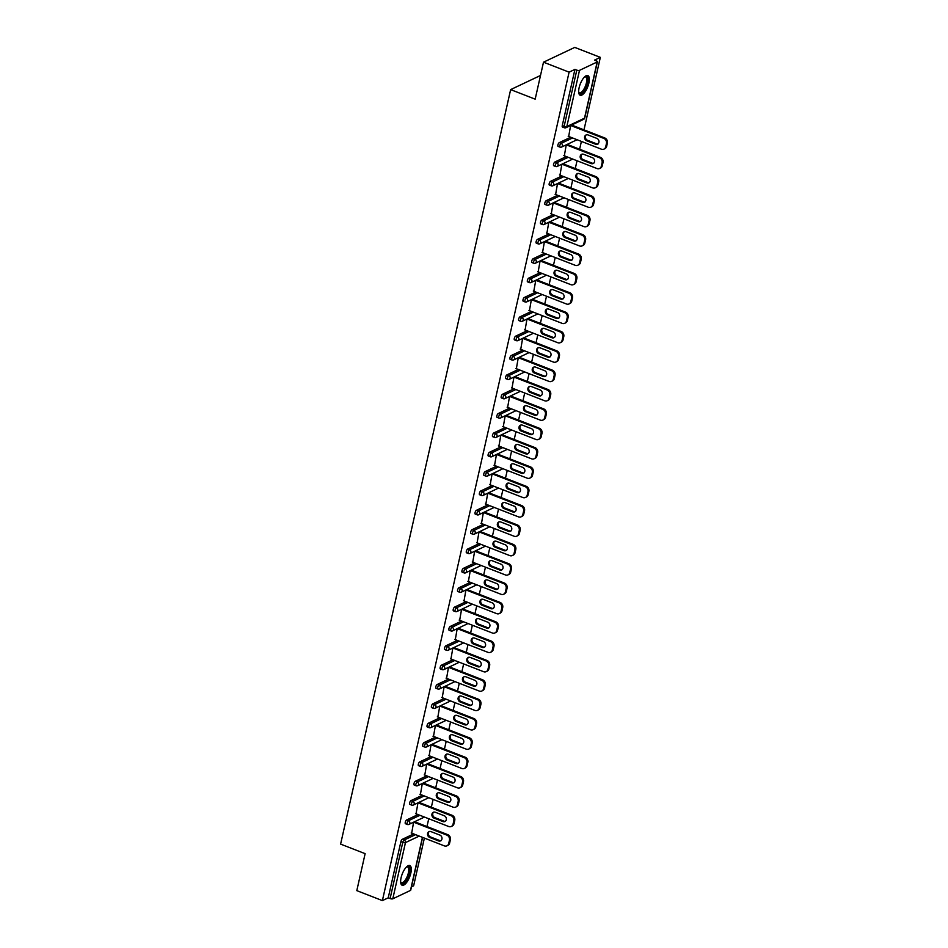 <?xml version="1.0" encoding="UTF-8"?>
<svg xmlns="http://www.w3.org/2000/svg" width="948" height="948" viewBox="0 0 948 948"><rect width="100%" height="100%" fill="white"/><g stroke="black" fill="none" stroke-linecap="round" stroke-linejoin="round"><path stroke-width="1.42" d="M410.839 873.072A10.558 3.993 111.3 0 0 409.797 865.548A10.558 3.993 111.3 0 0 401.099 877.694A10.558 3.993 111.3 0 0 402.13 885.231A10.558 3.993 111.3 0 0 410.839 873.072M588.874 83.092A10.558 3.993 111.3 0 0 587.831 75.556A10.558 3.993 111.3 0 0 579.121 87.714A10.558 3.993 111.3 0 0 580.164 95.238A10.558 3.993 111.3 0 0 588.874 83.092M422.607 837.404L410.709 890.196A2.026 0.699 -167.3 0 1 410.472 890.433L392.792 898.799A2.026 0.699 -167.3 0 1 390.102 898.562L388.23 897.839L382.388 900.6L356.804 890.634L365.134 853.662L340.605 844.111L510.64 89.61L535.17 99.161L543.5 62.189L574.749 47.4L600.333 57.366L594.491 60.127L596.363 60.862A2.026 0.699 12.7 0 1 597.406 61.75L584.738 117.943A2.026 0.699 12.7 0 1 584.513 118.18L597.169 61.987A2.026 0.699 12.7 0 0 597.406 61.75M411.468 886.83L413.636 885.811L424.384 838.091M426.991 826.561L428.745 818.74M431.352 807.21L433.106 799.389M435.713 787.847L437.466 780.038M440.073 768.496L441.827 760.687M444.434 749.145L446.188 741.336M448.795 729.794L450.549 721.973M453.156 710.443L454.91 702.622M457.517 691.092L459.282 683.271M461.877 671.741L463.643 663.92M466.238 652.39L468.004 644.569M470.599 633.027L472.365 625.218M474.96 613.676L476.726 605.867M479.321 594.325L481.086 586.516M483.681 574.974L485.447 567.153M488.042 555.623L489.808 547.802M492.403 536.272L494.169 528.451M496.764 516.921L498.529 509.1M501.125 497.57L502.89 489.749M505.485 478.207L507.251 470.398M509.846 458.856L511.612 451.047M514.207 439.505L515.973 431.696M518.568 420.154L520.334 412.333M522.941 400.803L524.694 392.982M527.301 381.452L529.055 373.631M531.662 362.1L533.416 354.279M536.023 342.738L537.777 334.928M540.384 323.387L542.138 315.577M544.745 304.035L546.498 296.226M549.105 284.684L550.859 276.863M553.466 265.333L555.22 257.512M557.827 245.982L559.581 238.161M562.188 226.631L563.953 218.81M566.549 207.28L568.314 199.459M570.909 187.917L572.675 180.108M575.27 168.566L577.036 160.757M579.631 149.215L581.397 141.406M583.992 129.864L600.333 57.366M540.514 75.461L510.64 89.61M562.78 127.008A2.026 0.77 -68.7 0 1 562.472 127.044A2.026 0.77 -68.7 0 1 562.271 125.586L564.143 126.321L576.799 70.116A2.026 0.699 12.7 0 0 579.489 70.365L597.169 61.987M562.271 125.586L574.926 69.394L569.096 72.155L543.5 62.189M576.799 70.116L574.926 69.394M382.388 900.6L569.096 72.155M570.601 125.503L568.693 136.453M388.23 897.839L400.897 841.634A2.026 0.77 -68.7 0 1 402.26 839.336L413.684 833.92M405.78 823.705A2.026 0.77 -68.7 0 1 405.46 823.729A2.026 0.77 -68.7 0 1 405.258 822.283A2.026 0.77 -68.7 0 1 406.621 819.984L418.044 814.569M410.14 804.354A2.026 0.77 -68.7 0 1 409.82 804.378A2.026 0.77 -68.7 0 1 409.619 802.932A2.026 0.77 -68.7 0 1 410.982 800.622L422.405 795.218M414.501 784.991A2.026 0.77 -68.7 0 1 414.181 785.027A2.026 0.77 -68.7 0 1 413.98 783.581A2.026 0.77 -68.7 0 1 415.343 781.27L426.766 775.867M418.862 765.64A2.026 0.77 -68.7 0 1 418.542 765.676A2.026 0.77 -68.7 0 1 418.341 764.23A2.026 0.77 -68.7 0 1 419.703 761.919L431.127 756.516M423.223 746.289A2.026 0.77 -68.7 0 1 422.903 746.325A2.026 0.77 -68.7 0 1 422.701 744.879A2.026 0.77 -68.7 0 1 424.064 742.568L435.488 737.165M427.584 726.938A2.026 0.77 -68.7 0 1 427.264 726.974A2.026 0.77 -68.7 0 1 427.062 725.516A2.026 0.77 -68.7 0 1 428.425 723.217L439.848 717.802M431.944 707.587A2.026 0.77 -68.7 0 1 431.624 707.623A2.026 0.77 -68.7 0 1 431.435 706.165A2.026 0.77 -68.7 0 1 432.786 703.866L444.209 698.451M436.305 688.236A2.026 0.77 -68.7 0 1 435.985 688.26A2.026 0.77 -68.7 0 1 435.796 686.814A2.026 0.77 -68.7 0 1 437.147 684.515L448.57 679.1M440.666 668.885A2.026 0.77 -68.7 0 1 440.346 668.909A2.026 0.77 -68.7 0 1 440.156 667.463A2.026 0.77 -68.7 0 1 441.507 665.164L452.931 659.749M445.027 649.522A2.026 0.77 -68.7 0 1 444.719 649.558A2.026 0.77 -68.7 0 1 444.517 648.112A2.026 0.77 -68.7 0 1 445.868 645.801L457.291 640.398M449.388 630.171A2.026 0.77 -68.7 0 1 449.079 630.207A2.026 0.77 -68.7 0 1 448.878 628.761A2.026 0.77 -68.7 0 1 450.229 626.45L461.652 621.047M453.748 610.82A2.026 0.77 -68.7 0 1 453.44 610.856A2.026 0.77 -68.7 0 1 453.239 609.41A2.026 0.77 -68.7 0 1 454.59 607.099L466.013 601.696M458.109 591.469A2.026 0.77 -68.7 0 1 457.801 591.505A2.026 0.77 -68.7 0 1 457.6 590.047A2.026 0.77 -68.7 0 1 458.951 587.748L470.374 582.345M462.482 572.118A2.026 0.77 -68.7 0 1 462.162 572.154A2.026 0.77 -68.7 0 1 461.96 570.696A2.026 0.77 -68.7 0 1 463.311 568.397L474.735 562.982M466.843 552.767A2.026 0.77 -68.7 0 1 466.523 552.791A2.026 0.77 -68.7 0 1 466.321 551.345A2.026 0.77 -68.7 0 1 467.672 549.046L479.096 543.631M471.203 533.416A2.026 0.77 -68.7 0 1 470.883 533.44A2.026 0.77 -68.7 0 1 470.682 531.994A2.026 0.77 -68.7 0 1 472.033 529.695L483.456 524.28M475.564 514.065A2.026 0.77 -68.7 0 1 475.244 514.089A2.026 0.77 -68.7 0 1 475.043 512.643A2.026 0.77 -68.7 0 1 476.394 510.332L487.817 504.929M479.925 494.702A2.026 0.77 -68.7 0 1 479.605 494.738A2.026 0.77 -68.7 0 1 479.404 493.292A2.026 0.77 -68.7 0 1 480.755 490.981L492.178 485.577M484.286 475.351A2.026 0.77 -68.7 0 1 483.966 475.386A2.026 0.77 -68.7 0 1 483.764 473.941A2.026 0.77 -68.7 0 1 485.115 471.63L496.539 466.226M488.647 456A2.026 0.77 -68.7 0 1 488.327 456.035A2.026 0.77 -68.7 0 1 488.125 454.59A2.026 0.77 -68.7 0 1 489.488 452.279L500.899 446.875M493.007 436.649A2.026 0.77 -68.7 0 1 492.687 436.684A2.026 0.77 -68.7 0 1 492.486 435.227A2.026 0.77 -68.7 0 1 493.849 432.928L505.26 427.524M497.368 417.298A2.026 0.77 -68.7 0 1 497.048 417.333A2.026 0.77 -68.7 0 1 496.847 415.876A2.026 0.77 -68.7 0 1 498.21 413.577L509.621 408.161M501.729 397.947A2.026 0.77 -68.7 0 1 501.409 397.97A2.026 0.77 -68.7 0 1 501.208 396.525A2.026 0.77 -68.7 0 1 502.57 394.226L513.982 388.81M506.09 378.596A2.026 0.77 -68.7 0 1 505.77 378.619A2.026 0.77 -68.7 0 1 505.568 377.174A2.026 0.77 -68.7 0 1 506.931 374.875L518.355 369.459M510.451 359.245A2.026 0.77 -68.7 0 1 510.131 359.268A2.026 0.77 -68.7 0 1 509.929 357.823A2.026 0.77 -68.7 0 1 511.292 355.512L522.715 350.108M514.811 339.882A2.026 0.77 -68.7 0 1 514.491 339.917A2.026 0.77 -68.7 0 1 514.29 338.472A2.026 0.77 -68.7 0 1 515.653 336.161L527.076 330.757M519.172 320.531A2.026 0.77 -68.7 0 1 518.852 320.566A2.026 0.77 -68.7 0 1 518.651 319.121A2.026 0.77 -68.7 0 1 520.014 316.81L531.437 311.406M523.533 301.18A2.026 0.77 -68.7 0 1 523.213 301.215A2.026 0.77 -68.7 0 1 523.012 299.769A2.026 0.77 -68.7 0 1 524.374 297.459L535.798 292.055M527.894 281.829A2.026 0.77 -68.7 0 1 527.574 281.864A2.026 0.77 -68.7 0 1 527.372 280.407A2.026 0.77 -68.7 0 1 528.735 278.108L540.159 272.692M532.255 262.478A2.026 0.77 -68.7 0 1 531.935 262.513A2.026 0.77 -68.7 0 1 531.733 261.056A2.026 0.77 -68.7 0 1 533.096 258.757L544.519 253.341M536.615 243.126A2.026 0.77 -68.7 0 1 536.295 243.15A2.026 0.77 -68.7 0 1 536.106 241.704A2.026 0.77 -68.7 0 1 537.457 239.406L548.88 233.99M540.976 223.775A2.026 0.77 -68.7 0 1 540.656 223.799A2.026 0.77 -68.7 0 1 540.467 222.353A2.026 0.77 -68.7 0 1 541.818 220.054L553.241 214.639M545.337 204.413A2.026 0.77 -68.7 0 1 545.017 204.448A2.026 0.77 -68.7 0 1 544.827 203.002A2.026 0.77 -68.7 0 1 546.178 200.692L557.602 195.288M549.698 185.061A2.026 0.77 -68.7 0 1 549.39 185.097A2.026 0.77 -68.7 0 1 549.188 183.651A2.026 0.77 -68.7 0 1 550.539 181.341L561.963 175.937M554.059 165.71A2.026 0.77 -68.7 0 1 553.75 165.746A2.026 0.77 -68.7 0 1 553.549 164.3A2.026 0.77 -68.7 0 1 554.9 161.989L566.323 156.586M558.419 146.359A2.026 0.77 -68.7 0 1 558.111 146.395A2.026 0.77 -68.7 0 1 557.91 144.937A2.026 0.77 -68.7 0 1 559.261 142.638L570.684 137.235M566.24 144.854L564.333 155.804M561.88 164.205L559.972 175.155M557.519 183.557L555.611 194.518M553.158 202.919L551.25 213.869M548.797 222.27L546.889 233.22M544.436 241.622L542.529 252.571M540.076 260.973L538.168 271.922M568.907 293.205L569.843 292.766A4.065 3.496 64.7 0 1 572.509 297.85L571.573 298.288A4.065 3.496 -115.3 0 0 568.907 293.205L535.762 280.3L533.807 291.273M531.354 299.675L529.446 310.624M526.993 319.026L525.085 329.975M522.632 338.377L520.725 349.338M518.272 357.74L516.364 368.689M547.103 389.972L548.039 389.521A4.065 3.496 64.7 0 1 550.705 394.617L549.769 395.055A4.065 3.496 -115.3 0 0 547.103 389.972L513.958 377.067L512.003 388.04M509.55 396.442L507.642 407.391M505.189 415.793L503.269 426.742M500.828 435.144L498.909 446.093M496.456 454.495L494.548 465.444M492.095 473.846L490.187 484.807M487.734 493.209L485.826 504.158M483.373 512.56L481.466 523.509M479.013 531.911L477.105 542.86M474.652 551.262L472.744 562.211M470.291 570.613L468.383 581.562M465.93 589.964L464.022 600.913M461.569 609.315L459.661 620.265M457.209 628.666L455.301 639.627M452.848 648.029L450.94 658.979M448.487 667.38L446.579 678.33M444.126 686.731L442.218 697.681M439.765 706.082L437.858 717.032M435.405 725.433L433.497 736.383M431.044 744.784L429.136 755.734M426.683 764.135L424.775 775.085M422.322 783.486L420.414 794.448M417.961 802.849L416.054 813.799M413.601 822.2L411.693 833.15M606.459 143.468L605.701 146.822L606.649 146.383L607.395 143.03L606.459 143.468A4.065 3.496 -115.3 0 0 603.793 138.384L570.66 125.48M605.701 146.822A4.065 3.496 -115.3 0 1 601.364 149.18L568.184 136.251M587.867 134.889A3.188 2.737 -115.3 0 0 586.563 140.719L595.676 144.262A3.188 2.737 -115.3 0 0 596.979 138.432L587.867 134.889M603.793 138.384L604.729 137.946L571.597 125.029M604.729 137.946A4.065 3.496 64.7 0 1 607.395 143.03M606.649 146.383A4.065 3.496 64.7 0 1 604.871 148.682L603.935 149.132M586.35 134.758A3.188 2.737 -115.3 0 0 587.499 140.268L596.612 143.823A3.188 2.737 -115.3 0 0 598.129 143.954M602.099 162.831L601.34 166.173L602.276 165.734L603.035 162.381L602.099 162.831A4.065 3.496 -115.3 0 0 599.432 157.735L566.3 144.831M601.34 166.173A4.065 3.496 -115.3 0 1 597.003 168.531L563.823 155.602M583.506 154.24A3.188 2.737 -115.3 0 0 582.191 160.07L591.315 163.613A3.188 2.737 -115.3 0 0 592.619 157.783L583.506 154.24M599.432 157.735L600.368 157.297L567.236 144.392M600.368 157.297A4.065 3.496 64.7 0 1 603.035 162.381M602.276 165.734A4.065 3.496 64.7 0 1 600.511 168.033L599.574 168.483M581.989 154.109A3.188 2.737 -115.3 0 0 583.139 159.619L592.251 163.174A3.188 2.737 -115.3 0 0 593.768 163.305M597.738 182.182L596.979 185.524L597.915 185.085L598.674 181.732L597.738 182.182A4.065 3.496 -115.3 0 0 595.071 177.086L561.939 164.182M596.979 185.524A4.065 3.496 -115.3 0 1 592.642 187.882L559.462 174.965M579.145 173.591A3.188 2.737 -115.3 0 0 577.83 179.421L586.942 182.964A3.188 2.737 -115.3 0 0 588.258 177.134L579.145 173.591M595.071 177.086L596.008 176.648L562.875 163.743M596.008 176.648A4.065 3.496 64.7 0 1 598.674 181.732M597.915 185.085A4.065 3.496 64.7 0 1 596.15 187.396L595.214 187.834M577.628 173.46A3.188 2.737 -115.3 0 0 578.778 178.971L587.89 182.526A3.188 2.737 -115.3 0 0 589.407 182.656M593.377 201.533L592.619 204.875L593.555 204.436L594.313 201.083L593.377 201.533A4.065 3.496 -115.3 0 0 590.711 196.449L557.578 183.533M592.619 204.875A4.065 3.496 -115.3 0 1 588.281 207.233L555.101 194.316M574.784 192.942A3.188 2.737 -115.3 0 0 573.469 198.772L582.582 202.315A3.188 2.737 -115.3 0 0 583.897 196.485L574.784 192.942M590.711 196.449L591.647 195.999L558.514 183.094M591.647 195.999A4.065 3.496 64.7 0 1 594.313 201.083M593.555 204.436A4.065 3.496 64.7 0 1 591.789 206.747L590.853 207.185M573.267 192.811A3.188 2.737 -115.3 0 0 574.405 198.322L583.53 201.877A3.188 2.737 -115.3 0 0 585.046 202.007M589.016 220.884L588.258 224.238L589.194 223.787L589.952 220.434L589.016 220.884A4.065 3.496 -115.3 0 0 586.35 215.8L553.217 202.884M588.258 224.238A4.065 3.496 -115.3 0 1 583.921 226.584L550.741 213.667M570.423 212.293A3.188 2.737 -115.3 0 0 569.108 218.123L578.221 221.678A3.188 2.737 -115.3 0 0 579.536 215.848L570.423 212.293M586.35 215.8L587.286 215.35L554.153 202.445M587.286 215.35A4.065 3.496 64.7 0 1 589.952 220.434M589.194 223.787A4.065 3.496 64.7 0 1 587.428 226.098L586.492 226.536M568.895 212.162A3.188 2.737 -115.3 0 0 570.044 217.684L579.157 221.228A3.188 2.737 -115.3 0 0 580.686 221.358M584.655 240.235L583.897 243.589L584.833 243.138L585.591 239.797L584.655 240.235A4.065 3.496 -115.3 0 0 581.989 235.151L548.845 222.247M583.897 243.589A4.065 3.496 -115.3 0 1 579.56 245.947L546.38 233.018M566.063 231.644A3.188 2.737 -115.3 0 0 564.747 237.474L573.86 241.029A3.188 2.737 -115.3 0 0 575.175 235.199L566.063 231.644M581.989 235.151L582.925 234.701L549.793 221.796M582.925 234.701A4.065 3.496 64.7 0 1 585.591 239.797M584.833 243.138A4.065 3.496 64.7 0 1 583.067 245.449L582.131 245.888M564.534 231.513A3.188 2.737 -115.3 0 0 565.683 237.036L574.796 240.579A3.188 2.737 -115.3 0 0 576.325 240.709M584.667 76.812A9.136 3.448 -68.7 0 1 584.786 76.752A9.136 3.448 -68.7 0 1 586.812 76.788A9.136 3.448 -68.7 0 1 585.769 87.5A9.136 3.448 -68.7 0 1 579.323 93.283A9.136 3.448 -68.7 0 1 578.718 92.3A9.136 3.448 -68.7 0 1 578.683 92.181M578.671 92.015A8.461 3.2 111.3 0 0 579.015 92.454A8.461 3.2 111.3 0 0 579.406 92.703A8.461 3.2 111.3 0 0 585.236 86.529A8.461 3.2 111.3 0 0 585.947 77.167A8.461 3.2 111.3 0 0 585.556 76.93A8.461 3.2 111.3 0 0 584.549 76.93M579.643 94.907A10.499 3.958 111.3 0 0 586.682 86.683A10.499 3.958 111.3 0 0 587.357 75.567A10.499 3.958 111.3 0 0 587.227 75.461M406.645 866.792A9.136 3.448 -68.7 0 1 406.751 866.733A9.136 3.448 -68.7 0 1 408.778 866.768A9.136 3.448 -68.7 0 1 407.747 877.481A9.136 3.448 -68.7 0 1 401.288 883.275A9.136 3.448 -68.7 0 1 400.696 882.292A9.136 3.448 -68.7 0 1 400.649 882.161M400.649 881.995A8.461 3.2 111.3 0 0 400.98 882.434A8.461 3.2 111.3 0 0 401.383 882.683A8.461 3.2 111.3 0 0 407.202 876.521A8.461 3.2 111.3 0 0 407.913 867.159A8.461 3.2 111.3 0 0 407.522 866.91A8.461 3.2 111.3 0 0 406.526 866.91M401.62 884.899A10.499 3.958 111.3 0 0 408.647 876.663A10.499 3.958 111.3 0 0 409.335 865.548A10.499 3.958 111.3 0 0 409.192 865.441M580.294 259.586L579.536 262.94L580.472 262.489L581.231 259.148L580.294 259.586A4.065 3.496 -115.3 0 0 577.628 254.502L544.484 241.598M579.536 262.94A4.065 3.496 -115.3 0 1 575.199 265.298L542.007 252.369M561.702 250.995A3.188 2.737 -115.3 0 0 560.386 256.825L569.499 260.38A3.188 2.737 -115.3 0 0 570.815 254.55L561.702 250.995M577.628 254.502L578.564 254.052L545.432 241.148M578.564 254.052A4.065 3.496 64.7 0 1 581.231 259.148M580.472 262.489A4.065 3.496 64.7 0 1 578.707 264.8L577.77 265.239M560.173 250.864A3.188 2.737 -115.3 0 0 561.323 256.387L570.435 259.93A3.188 2.737 -115.3 0 0 571.964 260.06M575.934 278.937L575.175 282.291L576.111 281.852L576.87 278.499L575.934 278.937A4.065 3.496 -115.3 0 0 573.267 273.853L540.123 260.949M575.175 282.291A4.065 3.496 -115.3 0 1 570.838 284.649L537.646 271.721M557.341 270.346A3.188 2.737 -115.3 0 0 556.026 276.176L565.138 279.731A3.188 2.737 -115.3 0 0 566.454 273.901L557.341 270.346M573.267 273.853L574.204 273.415L541.059 260.499M574.204 273.415A4.065 3.496 64.7 0 1 576.87 278.499M576.111 281.852A4.065 3.496 64.7 0 1 574.346 284.151L573.41 284.601M555.812 270.216A3.188 2.737 -115.3 0 0 556.962 275.738L566.075 279.293A3.188 2.737 -115.3 0 0 567.603 279.423M571.573 298.288L570.815 301.642L571.751 301.203L572.509 297.85M570.815 301.642A4.065 3.496 -115.3 0 1 566.477 304L533.286 291.072M552.98 289.709A3.188 2.737 -115.3 0 0 551.665 295.539L560.778 299.082A3.188 2.737 -115.3 0 0 562.093 293.252L552.98 289.709M569.843 292.766L536.698 279.861M571.751 301.203A4.065 3.496 64.7 0 1 569.985 303.502L569.049 303.952M551.452 289.578A3.188 2.737 -115.3 0 0 552.601 295.089L561.714 298.644A3.188 2.737 -115.3 0 0 563.242 298.774M567.212 317.651L566.454 320.993L567.39 320.554L568.148 317.201L567.212 317.651A4.065 3.496 -115.3 0 0 564.546 312.556L531.401 299.651M566.454 320.993A4.065 3.496 -115.3 0 1 562.105 323.351L528.925 310.423M548.619 309.06A3.188 2.737 -115.3 0 0 547.304 314.89L556.417 318.433A3.188 2.737 -115.3 0 0 557.732 312.603L548.619 309.06M564.546 312.556L565.482 312.117L532.338 299.213M565.482 312.117A4.065 3.496 64.7 0 1 568.148 317.201M567.39 320.554A4.065 3.496 64.7 0 1 565.624 322.853L564.688 323.304M547.091 308.93A3.188 2.737 -115.3 0 0 548.24 314.44L557.353 317.995A3.188 2.737 -115.3 0 0 558.882 318.125M562.851 337.002L562.093 340.344L563.029 339.905L563.787 336.552L562.851 337.002A4.065 3.496 -115.3 0 0 560.185 331.907L527.041 319.002M562.093 340.344A4.065 3.496 -115.3 0 1 557.744 342.702L524.564 329.786M544.259 328.411A3.188 2.737 -115.3 0 0 542.943 334.241L552.056 337.784A3.188 2.737 -115.3 0 0 553.371 331.954L544.259 328.411M560.185 331.907L561.121 331.468L527.977 318.564M561.121 331.468A4.065 3.496 64.7 0 1 563.787 336.552M563.029 339.905A4.065 3.496 64.7 0 1 561.263 342.216L560.327 342.655M542.73 328.281A3.188 2.737 -115.3 0 0 543.879 333.791L552.992 337.346A3.188 2.737 -115.3 0 0 554.521 337.476M558.49 356.353L557.732 359.707L558.668 359.256L559.427 355.903L558.49 356.353A4.065 3.496 -115.3 0 0 555.824 351.27L522.68 338.353M557.732 359.707A4.065 3.496 -115.3 0 1 553.383 362.053L520.203 349.137M539.898 347.762A3.188 2.737 -115.3 0 0 538.582 353.592L547.695 357.147A3.188 2.737 -115.3 0 0 549.011 351.317L539.898 347.762M555.824 351.27L556.76 350.819L523.616 337.915M556.76 350.819A4.065 3.496 64.7 0 1 559.427 355.903M558.668 359.256A4.065 3.496 64.7 0 1 556.903 361.567L555.966 362.006M538.369 347.632A3.188 2.737 -115.3 0 0 539.519 353.154L548.631 356.697A3.188 2.737 -115.3 0 0 550.16 356.827M554.13 375.704L553.371 379.058L554.307 378.608L555.066 375.266L554.13 375.704A4.065 3.496 -115.3 0 0 551.463 370.621L518.319 357.704M553.371 379.058A4.065 3.496 -115.3 0 1 549.022 381.404L515.842 368.488M535.537 367.113A3.188 2.737 -115.3 0 0 534.222 372.943L543.334 376.498A3.188 2.737 -115.3 0 0 544.65 370.668L535.537 367.113M551.463 370.621L552.4 370.17L519.255 357.266M552.4 370.17A4.065 3.496 64.7 0 1 555.066 375.266M554.307 378.608A4.065 3.496 64.7 0 1 552.542 380.918L551.606 381.357M534.008 366.983A3.188 2.737 -115.3 0 0 535.158 372.505L544.271 376.048A3.188 2.737 -115.3 0 0 545.799 376.178M549.769 395.055L549.011 398.409L549.947 397.959L550.705 394.617M549.011 398.409A4.065 3.496 -115.3 0 1 544.662 400.767L511.482 387.839M531.176 386.464A3.188 2.737 -115.3 0 0 529.861 392.294L538.974 395.849A3.188 2.737 -115.3 0 0 540.289 390.019L531.176 386.464M548.039 389.521L514.894 376.617M549.947 397.959A4.065 3.496 64.7 0 1 548.181 400.269L547.245 400.708M529.648 386.334A3.188 2.737 -115.3 0 0 530.797 391.856L539.91 395.399A3.188 2.737 -115.3 0 0 541.438 395.529M545.408 414.406L544.65 417.76L545.586 417.31L546.344 413.968L545.408 414.406A4.065 3.496 -115.3 0 0 542.742 409.323L509.597 396.418M544.65 417.76A4.065 3.496 -115.3 0 1 540.301 420.118L507.121 407.19M526.815 405.815A3.188 2.737 -115.3 0 0 525.5 411.645L534.613 415.2A3.188 2.737 -115.3 0 0 535.928 409.37L526.815 405.815M542.742 409.323L543.678 408.884L510.534 395.968M543.678 408.884A4.065 3.496 64.7 0 1 546.344 413.968M545.586 417.31A4.065 3.496 64.7 0 1 543.82 419.62L542.884 420.071M525.287 405.685A3.188 2.737 -115.3 0 0 526.436 411.207L535.549 414.75A3.188 2.737 -115.3 0 0 537.078 414.88M541.035 433.757L540.289 437.111L541.225 436.673L541.983 433.319L541.035 433.757A4.065 3.496 -115.3 0 0 538.369 428.674L505.237 415.769M540.289 437.111A4.065 3.496 -115.3 0 1 535.94 439.469L502.76 426.541M522.455 425.166A3.188 2.737 -115.3 0 0 521.139 431.008L530.252 434.551A3.188 2.737 -115.3 0 0 531.567 428.721L522.455 425.166M538.369 428.674L539.317 428.235L506.173 415.319M539.317 428.235A4.065 3.496 64.7 0 1 541.983 433.319M541.225 436.673A4.065 3.496 64.7 0 1 539.459 438.971L538.523 439.422M520.926 425.036A3.188 2.737 -115.3 0 0 522.075 430.558L531.188 434.113A3.188 2.737 -115.3 0 0 532.717 434.243M536.675 453.12L535.928 456.462L536.864 456.024L537.623 452.67L536.675 453.12A4.065 3.496 -115.3 0 0 534.008 448.025L500.876 435.12M535.928 456.462A4.065 3.496 -115.3 0 1 531.579 458.82L498.399 445.892M518.094 444.529A3.188 2.737 -115.3 0 0 516.779 450.359L525.891 453.902A3.188 2.737 -115.3 0 0 527.207 448.072L518.094 444.529M534.008 448.025L534.956 447.586L501.812 434.682M534.956 447.586A4.065 3.496 64.7 0 1 537.623 452.67M536.864 456.024A4.065 3.496 64.7 0 1 535.099 458.322L534.162 458.773M516.565 444.399A3.188 2.737 -115.3 0 0 517.715 449.909L526.827 453.464A3.188 2.737 -115.3 0 0 528.356 453.594M532.314 472.471L531.567 475.813L532.503 475.375L533.25 472.021L532.314 472.471A4.065 3.496 -115.3 0 0 529.648 467.376L496.515 454.471M531.567 475.813A4.065 3.496 -115.3 0 1 527.218 478.171L494.038 465.255M513.733 463.88A3.188 2.737 -115.3 0 0 512.418 469.71L521.53 473.253A3.188 2.737 -115.3 0 0 522.846 467.423L513.733 463.88M529.648 467.376L530.584 466.937L497.451 454.033M530.584 466.937A4.065 3.496 64.7 0 1 533.25 472.021M532.503 475.375A4.065 3.496 64.7 0 1 530.738 477.674L529.802 478.124M512.204 463.75A3.188 2.737 -115.3 0 0 513.354 469.26L522.466 472.815A3.188 2.737 -115.3 0 0 523.995 472.945M527.953 491.822L527.207 495.164L528.143 494.726L528.889 491.372L527.953 491.822A4.065 3.496 -115.3 0 0 525.287 486.727L492.154 473.822M527.207 495.164A4.065 3.496 -115.3 0 1 522.858 497.522L489.678 484.606M509.372 483.231A3.188 2.737 -115.3 0 0 508.057 489.061L517.17 492.605A3.188 2.737 -115.3 0 0 518.485 486.774L509.372 483.231M525.287 486.727L526.223 486.288L493.09 473.384M526.223 486.288A4.065 3.496 64.7 0 1 528.889 491.372M528.143 494.726A4.065 3.496 64.7 0 1 526.377 497.036L525.441 497.475M507.844 483.101A3.188 2.737 -115.3 0 0 508.993 488.611L518.106 492.166A3.188 2.737 -115.3 0 0 519.634 492.296M523.592 511.173L522.846 514.527L523.782 514.077L524.528 510.723L523.592 511.173A4.065 3.496 -115.3 0 0 520.926 506.09L487.793 493.173M522.846 514.527A4.065 3.496 -115.3 0 1 518.497 516.873L485.317 503.957M505.011 502.582A3.188 2.737 -115.3 0 0 503.696 508.412L512.809 511.967A3.188 2.737 -115.3 0 0 514.124 506.137L505.011 502.582M520.926 506.09L521.862 505.639L488.73 492.735M521.862 505.639A4.065 3.496 64.7 0 1 524.528 510.723M523.782 514.077A4.065 3.496 64.7 0 1 522.016 516.387L521.08 516.826M503.483 502.452A3.188 2.737 -115.3 0 0 504.632 507.974L513.745 511.517A3.188 2.737 -115.3 0 0 515.274 511.647M519.231 530.524L518.485 533.878L519.421 533.428L520.168 530.086L519.231 530.524A4.065 3.496 -115.3 0 0 516.565 525.441L483.433 512.536M518.485 533.878A4.065 3.496 -115.3 0 1 514.136 536.236L480.956 523.308M500.651 521.933A3.188 2.737 -115.3 0 0 499.335 527.763L508.448 531.318A3.188 2.737 -115.3 0 0 509.763 525.488L500.651 521.933M516.565 525.441L517.501 524.991L484.369 512.086M517.501 524.991A4.065 3.496 64.7 0 1 520.168 530.086M519.421 533.428A4.065 3.496 64.7 0 1 517.655 535.739L516.719 536.177M499.122 521.803A3.188 2.737 -115.3 0 0 500.271 527.325L509.384 530.868A3.188 2.737 -115.3 0 0 510.913 530.999M514.871 549.876L514.124 553.229L515.06 552.779L515.807 549.437L514.871 549.876A4.065 3.496 -115.3 0 0 512.204 544.792L479.072 531.887M514.124 553.229A4.065 3.496 -115.3 0 1 509.775 555.587L476.595 542.659M496.29 541.284A3.188 2.737 -115.3 0 0 494.975 547.115L504.087 550.669A3.188 2.737 -115.3 0 0 505.403 544.839L496.29 541.284M512.204 544.792L513.141 544.342L480.008 531.437M513.141 544.342A4.065 3.496 64.7 0 1 515.807 549.437M515.06 552.779A4.065 3.496 64.7 0 1 513.295 555.09L512.347 555.528M494.761 541.154A3.188 2.737 -115.3 0 0 495.911 546.676L505.023 550.219A3.188 2.737 -115.3 0 0 506.552 550.35M510.51 569.227L509.751 572.58L510.699 572.13L511.446 568.788L510.51 569.227A4.065 3.496 -115.3 0 0 507.844 564.143L474.711 551.238M509.751 572.58A4.065 3.496 -115.3 0 1 505.414 574.938L472.234 562.01M491.917 560.635A3.188 2.737 -115.3 0 0 490.614 566.466L499.726 570.021A3.188 2.737 -115.3 0 0 501.042 564.19L491.917 560.635M507.844 564.143L508.78 563.705L475.647 550.788M508.78 563.705A4.065 3.496 64.7 0 1 511.446 568.788M510.699 572.13A4.065 3.496 64.7 0 1 508.934 574.441L507.986 574.891M490.4 560.505A3.188 2.737 -115.3 0 0 491.55 566.027L500.663 569.582A3.188 2.737 -115.3 0 0 502.179 569.712M506.149 588.578L505.391 591.931L506.339 591.493L507.085 588.139L506.149 588.578A4.065 3.496 -115.3 0 0 503.483 583.494L470.35 570.589M505.391 591.931A4.065 3.496 -115.3 0 1 501.054 594.289L467.874 581.361M487.556 579.998A3.188 2.737 -115.3 0 0 486.253 585.828L495.366 589.372A3.188 2.737 -115.3 0 0 496.669 583.541L487.556 579.998M503.483 583.494L504.419 583.056L471.286 570.139M504.419 583.056A4.065 3.496 64.7 0 1 507.085 588.139M506.339 591.493A4.065 3.496 64.7 0 1 504.561 593.792L503.625 594.242M486.04 579.868A3.188 2.737 -115.3 0 0 487.189 585.378L496.302 588.933A3.188 2.737 -115.3 0 0 497.819 589.064M501.788 607.941L501.03 611.282L501.978 610.844L502.724 607.49L501.788 607.941A4.065 3.496 -115.3 0 0 499.122 602.845L465.989 589.94M501.03 611.282A4.065 3.496 -115.3 0 1 496.693 613.64L463.513 600.712M483.196 599.349A3.188 2.737 -115.3 0 0 481.892 605.179L491.005 608.723A3.188 2.737 -115.3 0 0 492.308 602.892L483.196 599.349M499.122 602.845L500.058 602.407L466.926 589.502M500.058 602.407A4.065 3.496 64.7 0 1 502.724 607.49M501.978 610.844A4.065 3.496 64.7 0 1 500.2 613.143L499.264 613.593M481.679 599.219A3.188 2.737 -115.3 0 0 482.828 604.729L491.941 608.284A3.188 2.737 -115.3 0 0 493.458 608.415M497.427 627.292L496.669 630.633L497.605 630.195L498.364 626.841L497.427 627.292A4.065 3.496 -115.3 0 0 494.761 622.196L461.629 609.291M496.669 630.633A4.065 3.496 -115.3 0 1 492.332 632.991L459.152 620.075M478.835 618.7A3.188 2.737 -115.3 0 0 477.519 624.531L486.644 628.074A3.188 2.737 -115.3 0 0 487.947 622.244L478.835 618.7M494.761 622.196L495.697 621.758L462.565 608.853M495.697 621.758A4.065 3.496 64.7 0 1 498.364 626.841M497.605 630.195A4.065 3.496 64.7 0 1 495.84 632.506L494.903 632.944M477.318 618.57A3.188 2.737 -115.3 0 0 478.467 624.08L487.58 627.635A3.188 2.737 -115.3 0 0 489.097 627.766M493.067 646.643L492.308 649.984L493.244 649.546L494.003 646.192L493.067 646.643A4.065 3.496 -115.3 0 0 490.4 641.559L457.268 628.643M492.308 649.984A4.065 3.496 -115.3 0 1 487.971 652.342L454.791 639.426M474.474 638.051A3.188 2.737 -115.3 0 0 473.159 643.882L482.271 647.425A3.188 2.737 -115.3 0 0 483.587 641.595L474.474 638.051M490.4 641.559L491.337 641.109L458.204 628.204M491.337 641.109A4.065 3.496 64.7 0 1 494.003 646.192M493.244 649.546A4.065 3.496 64.7 0 1 491.479 651.857L490.543 652.295M472.957 637.921A3.188 2.737 -115.3 0 0 474.107 643.431L483.219 646.986A3.188 2.737 -115.3 0 0 484.736 647.117M488.706 665.994L487.947 669.347L488.884 668.897L489.642 665.543L488.706 665.994A4.065 3.496 -115.3 0 0 486.04 660.91L452.907 647.994M487.947 669.347A4.065 3.496 -115.3 0 1 483.61 671.694L450.43 658.777M470.113 657.402A3.188 2.737 -115.3 0 0 468.798 663.233L477.911 666.788A3.188 2.737 -115.3 0 0 479.226 660.957L470.113 657.402M486.04 660.91L486.976 660.46L453.843 647.555M486.976 660.46A4.065 3.496 64.7 0 1 489.642 665.543M488.884 668.897A4.065 3.496 64.7 0 1 487.118 671.208L486.182 671.646M468.596 657.272A3.188 2.737 -115.3 0 0 469.734 662.794L478.859 666.337A3.188 2.737 -115.3 0 0 480.375 666.468M484.345 685.345L483.587 688.698L484.523 688.248L485.281 684.906L484.345 685.345A4.065 3.496 -115.3 0 0 481.679 680.261L448.546 667.356M483.587 688.698A4.065 3.496 -115.3 0 1 479.25 691.056L446.07 678.128M465.752 676.754A3.188 2.737 -115.3 0 0 464.437 682.584L473.55 686.139A3.188 2.737 -115.3 0 0 474.865 680.309L465.752 676.754M481.679 680.261L482.615 679.811L449.482 666.906M482.615 679.811A4.065 3.496 64.7 0 1 485.281 684.906M484.523 688.248A4.065 3.496 64.7 0 1 482.757 690.559L481.821 690.997M464.224 676.623A3.188 2.737 -115.3 0 0 465.373 682.145L474.486 685.688A3.188 2.737 -115.3 0 0 476.014 685.819M479.984 704.696L479.226 708.049L480.162 707.599L480.92 704.257L479.984 704.696A4.065 3.496 -115.3 0 0 477.318 699.612L444.174 686.707M479.226 708.049A4.065 3.496 -115.3 0 1 474.889 710.408L441.709 697.479M461.392 696.105A3.188 2.737 -115.3 0 0 460.076 701.935L469.189 705.49A3.188 2.737 -115.3 0 0 470.504 699.66L461.392 696.105M477.318 699.612L478.254 699.162L445.122 686.257M478.254 699.162A4.065 3.496 64.7 0 1 480.92 704.257M480.162 707.599A4.065 3.496 64.7 0 1 478.396 709.91L477.46 710.348M459.863 695.974A3.188 2.737 -115.3 0 0 461.012 701.496L470.125 705.039A3.188 2.737 -115.3 0 0 471.654 705.17M475.623 724.047L474.865 727.4L475.801 726.962L476.56 723.608L475.623 724.047A4.065 3.496 -115.3 0 0 472.957 718.963L439.813 706.059M474.865 727.4A4.065 3.496 -115.3 0 1 470.528 729.759L437.336 716.83M457.031 715.456A3.188 2.737 -115.3 0 0 455.715 721.286L464.828 724.841A3.188 2.737 -115.3 0 0 466.143 719.011L457.031 715.456M472.957 718.963L473.893 718.525L440.761 705.608M473.893 718.525A4.065 3.496 64.7 0 1 476.56 723.608M475.801 726.962A4.065 3.496 64.7 0 1 474.036 729.261L473.099 729.711M455.502 715.325A3.188 2.737 -115.3 0 0 456.652 720.847L465.764 724.402A3.188 2.737 -115.3 0 0 467.293 724.533M471.263 743.398L470.504 746.751L471.44 746.313L472.199 742.959L471.263 743.398A4.065 3.496 -115.3 0 0 468.596 738.314L435.452 725.41M470.504 746.751A4.065 3.496 -115.3 0 1 466.167 749.11L432.975 736.181M452.67 734.819A3.188 2.737 -115.3 0 0 451.355 740.649L460.467 744.192A3.188 2.737 -115.3 0 0 461.783 738.362L452.67 734.819M468.596 738.314L469.533 737.876L436.388 724.971M469.533 737.876A4.065 3.496 64.7 0 1 472.199 742.959M471.44 746.313A4.065 3.496 64.7 0 1 469.675 748.612L468.739 749.062M451.141 734.688A3.188 2.737 -115.3 0 0 452.291 740.198L461.403 743.753A3.188 2.737 -115.3 0 0 462.932 743.884M466.902 762.761L466.143 766.103L467.08 765.664L467.838 762.31L466.902 762.761A4.065 3.496 -115.3 0 0 464.236 757.665L431.091 744.761M466.143 766.103A4.065 3.496 -115.3 0 1 461.806 768.461L428.615 755.532M448.309 754.17A3.188 2.737 -115.3 0 0 446.994 760L456.106 763.543A3.188 2.737 -115.3 0 0 457.422 757.713L448.309 754.17M464.236 757.665L465.172 757.227L432.027 744.322M465.172 757.227A4.065 3.496 64.7 0 1 467.838 762.31M467.08 765.664A4.065 3.496 64.7 0 1 465.314 767.963L464.378 768.413M446.781 754.039A3.188 2.737 -115.3 0 0 447.93 759.549L457.043 763.104A3.188 2.737 -115.3 0 0 458.571 763.235M462.541 782.112L461.783 785.454L462.719 785.015L463.477 781.662L462.541 782.112A4.065 3.496 -115.3 0 0 459.875 777.016L426.73 764.112M461.783 785.454A4.065 3.496 -115.3 0 1 457.434 787.812L424.254 774.895M443.948 773.521A3.188 2.737 -115.3 0 0 442.633 779.351L451.746 782.894A3.188 2.737 -115.3 0 0 453.061 777.064L443.948 773.521M459.875 777.016L460.811 776.578L427.666 763.673M460.811 776.578A4.065 3.496 64.7 0 1 463.477 781.662M462.719 785.015A4.065 3.496 64.7 0 1 460.953 787.326L460.017 787.764M442.42 773.39A3.188 2.737 -115.3 0 0 443.569 778.9L452.682 782.456A3.188 2.737 -115.3 0 0 454.211 782.586M458.18 801.463L457.422 804.816L458.358 804.366L459.116 801.013L458.18 801.463A4.065 3.496 -115.3 0 0 455.514 796.379L422.37 783.463M457.422 804.816A4.065 3.496 -115.3 0 1 453.073 807.163L419.893 794.246M439.588 792.872A3.188 2.737 -115.3 0 0 438.272 798.702L447.385 802.257A3.188 2.737 -115.3 0 0 448.7 796.415L439.588 792.872M455.514 796.379L456.45 795.929L423.306 783.024M456.45 795.929A4.065 3.496 64.7 0 1 459.116 801.013M458.358 804.366A4.065 3.496 64.7 0 1 456.592 806.677L455.656 807.115M438.059 792.741A3.188 2.737 -115.3 0 0 439.208 798.263L448.321 801.807A3.188 2.737 -115.3 0 0 449.85 801.937M453.819 820.814L453.061 824.168L453.997 823.717L454.756 820.375L453.819 820.814A4.065 3.496 -115.3 0 0 451.153 815.73L418.009 802.814M453.061 824.168A4.065 3.496 -115.3 0 1 448.712 826.514L415.532 813.597M435.227 812.223A3.188 2.737 -115.3 0 0 433.911 818.053L443.024 821.608A3.188 2.737 -115.3 0 0 444.339 815.778L435.227 812.223M451.153 815.73L452.089 815.28L418.945 802.375M452.089 815.28A4.065 3.496 64.7 0 1 454.756 820.375M453.997 823.717A4.065 3.496 64.7 0 1 452.232 826.028L451.295 826.466M433.698 812.092A3.188 2.737 -115.3 0 0 434.848 817.614L443.96 821.158A3.188 2.737 -115.3 0 0 445.489 821.288M449.459 840.165L448.7 843.519L449.636 843.068L450.395 839.727L449.459 840.165A4.065 3.496 -115.3 0 0 446.792 835.081L413.648 822.177M448.7 843.519A4.065 3.496 -115.3 0 1 444.351 845.877L411.171 832.948M430.866 831.574A3.188 2.737 -115.3 0 0 429.551 837.404L438.663 840.959A3.188 2.737 -115.3 0 0 439.979 835.129L430.866 831.574M446.792 835.081L447.729 834.631L414.584 821.726M447.729 834.631A4.065 3.496 64.7 0 1 450.395 839.727M449.636 843.068A4.065 3.496 64.7 0 1 447.871 845.379L446.935 845.817M429.337 831.443A3.188 2.737 -115.3 0 0 430.487 836.966L439.599 840.509A3.188 2.737 -115.3 0 0 441.128 840.639M579.489 70.365L566.821 126.558L584.513 118.18A2.026 1.742 64.7 0 1 583.624 119.341A2.026 2.026 0 0 0 584.738 117.943M562.472 127.044L564.333 127.767A2.026 0.77 111.3 0 1 564.143 126.321A2.026 0.699 12.7 0 0 566.821 126.558A2.026 1.742 64.7 0 1 565.944 127.707L583.624 119.341M410.472 890.433L422.441 837.333M419.229 836.089L405.46 842.606L392.792 898.799M390.102 898.562L402.77 842.369L400.897 841.634M402.26 839.336L404.121 840.058A2.026 1.742 -115.3 0 1 405.46 842.606A2.026 0.699 -167.3 0 1 402.77 842.369A2.026 0.77 -68.7 0 1 404.121 840.058L415.544 834.655M559.261 142.638L561.133 143.361L572.556 137.958M565.944 127.707A2.026 2.026 0 0 1 564.333 127.767A2.026 0.77 111.3 0 0 564.653 127.731M558.111 146.395L559.972 147.118A2.026 2.026 0 0 0 561.583 147.059A2.026 1.742 64.7 0 0 562.46 145.909A2.026 1.742 -115.3 0 0 561.133 143.361A2.026 0.77 -68.7 0 0 559.77 145.672A2.026 0.77 111.3 0 0 559.972 147.118A2.026 0.77 111.3 0 0 560.292 147.094M554.9 161.989L556.772 162.724L568.196 157.309M550.539 181.341L552.411 182.075L563.835 176.66M546.178 200.692L548.051 201.426L559.474 196.011M541.818 220.054L543.69 220.777L555.113 215.374M537.457 239.406L539.329 240.128L550.752 234.725M533.096 258.757L534.968 259.479L546.392 254.076M528.735 278.108L530.607 278.831L542.019 273.427M524.374 297.459L526.247 298.182L537.658 292.778M520.014 316.81L521.886 317.544L533.297 312.129M515.653 336.161L517.525 336.896L528.937 331.48M511.292 355.512L513.152 356.247L524.576 350.831M506.931 374.875L508.792 375.598L520.215 370.194M502.57 394.226L504.431 394.949L515.854 389.545M498.21 413.577L500.07 414.3L511.493 408.896M493.849 432.928L495.709 433.651L507.133 428.247M489.488 452.279L491.348 453.014L502.772 447.598M485.115 471.63L486.988 472.365L498.411 466.949M480.755 490.981L482.627 491.716L494.05 486.3M476.394 510.332L478.266 511.067L489.689 505.663M472.033 529.695L473.905 530.418L485.329 525.014M467.672 549.046L469.544 549.769L480.968 544.365M463.311 568.397L465.184 569.12L476.607 563.716M458.951 587.748L460.823 588.471L472.246 583.067M454.59 607.099L456.462 607.834L467.885 602.418M450.229 626.45L452.101 627.185L463.525 621.77M445.868 645.801L447.74 646.536L459.164 641.121M441.507 665.164L443.38 665.887L454.803 660.483M437.147 684.515L439.019 685.238L450.442 679.835M432.786 703.866L434.658 704.589L446.081 699.186M428.425 723.217L430.297 723.94L441.721 718.537M424.064 742.568L425.936 743.291L437.348 737.888M419.703 761.919L421.576 762.654L432.987 757.239M415.343 781.27L417.215 782.005L428.626 776.59M410.982 800.622L412.854 801.356L424.266 795.941M406.621 819.984L408.481 820.707L419.905 815.304M553.75 165.746L555.611 166.469A2.026 2.026 0 0 0 557.223 166.421A2.026 1.742 64.7 0 0 558.099 165.26A2.026 1.742 -115.3 0 0 556.772 162.724A2.026 0.77 -68.7 0 0 555.409 165.023A2.026 0.77 111.3 0 0 555.611 166.469A2.026 0.77 111.3 0 0 555.931 166.445M549.39 185.097L551.25 185.82A2.026 2.026 0 0 0 552.862 185.772A2.026 1.742 64.7 0 0 553.739 184.611A2.026 1.742 -115.3 0 0 552.411 182.075A2.026 0.77 -68.7 0 0 551.049 184.374A2.026 0.77 111.3 0 0 551.25 185.82A2.026 0.77 111.3 0 0 551.57 185.796M545.017 204.448L546.889 205.183A2.026 2.026 0 0 0 548.501 205.124A2.026 1.742 64.7 0 0 549.378 203.962A2.026 1.742 -115.3 0 0 548.051 201.426A2.026 0.77 -68.7 0 0 546.688 203.725A2.026 0.77 111.3 0 0 546.889 205.183A2.026 0.77 111.3 0 0 547.209 205.147M540.656 223.799L542.529 224.534A2.026 2.026 0 0 0 544.14 224.475A2.026 1.742 64.7 0 0 545.017 223.325A2.026 1.742 -115.3 0 0 543.69 220.777A2.026 0.77 -68.7 0 0 542.327 223.076A2.026 0.77 111.3 0 0 542.529 224.534A2.026 0.77 111.3 0 0 542.849 224.498M536.295 243.15L538.168 243.885A2.026 2.026 0 0 0 539.779 243.826A2.026 1.742 64.7 0 0 540.656 242.676A2.026 1.742 -115.3 0 0 539.329 240.128A2.026 0.77 -68.7 0 0 537.966 242.439A2.026 0.77 111.3 0 0 538.168 243.885A2.026 0.77 111.3 0 0 538.488 243.849M531.935 262.513L533.807 263.236A2.026 2.026 0 0 0 535.419 263.177A2.026 1.742 64.7 0 0 536.295 262.027A2.026 1.742 -115.3 0 0 534.968 259.479A2.026 0.77 -68.7 0 0 533.606 261.79A2.026 0.77 111.3 0 0 533.807 263.236A2.026 0.77 111.3 0 0 534.127 263.2M527.574 281.864L529.446 282.587A2.026 2.026 0 0 0 531.058 282.528A2.026 1.742 64.7 0 0 531.935 281.378A2.026 1.742 -115.3 0 0 530.607 278.831A2.026 0.77 -68.7 0 0 529.245 281.141A2.026 0.77 111.3 0 0 529.446 282.587A2.026 0.77 111.3 0 0 529.766 282.551M523.213 301.215L525.085 301.938A2.026 2.026 0 0 0 526.697 301.879A2.026 1.742 64.7 0 0 527.574 300.729A2.026 1.742 -115.3 0 0 526.247 298.182A2.026 0.77 -68.7 0 0 524.884 300.492A2.026 0.77 111.3 0 0 525.085 301.938A2.026 0.77 111.3 0 0 525.405 301.914M518.852 320.566L520.725 321.289A2.026 2.026 0 0 0 522.336 321.242A2.026 1.742 64.7 0 0 523.213 320.08A2.026 1.742 -115.3 0 0 521.886 317.544A2.026 0.77 -68.7 0 0 520.523 319.843A2.026 0.77 111.3 0 0 520.725 321.289A2.026 0.77 111.3 0 0 521.044 321.265M514.491 339.917L516.364 340.652A2.026 2.026 0 0 0 517.975 340.593A2.026 1.742 64.7 0 0 518.852 339.431A2.026 1.742 -115.3 0 0 517.525 336.896A2.026 0.77 -68.7 0 0 516.162 339.194A2.026 0.77 111.3 0 0 516.364 340.652A2.026 0.77 111.3 0 0 516.684 340.616M510.131 359.268L512.003 360.003A2.026 2.026 0 0 0 513.603 359.944A2.026 1.742 64.7 0 0 514.491 358.794A2.026 1.742 -115.3 0 0 513.152 356.247A2.026 0.77 -68.7 0 0 511.801 358.545A2.026 0.77 111.3 0 0 512.003 360.003A2.026 0.77 111.3 0 0 512.323 359.967M505.77 378.619L507.642 379.354A2.026 2.026 0 0 0 509.242 379.295A2.026 1.742 64.7 0 0 510.131 378.145A2.026 1.742 -115.3 0 0 508.792 375.598A2.026 0.77 -68.7 0 0 507.441 377.908A2.026 0.77 111.3 0 0 507.642 379.354A2.026 0.77 111.3 0 0 507.962 379.319M501.409 397.97L503.281 398.705A2.026 2.026 0 0 0 504.881 398.646A2.026 1.742 64.7 0 0 505.77 397.496A2.026 1.742 -115.3 0 0 504.431 394.949A2.026 0.77 -68.7 0 0 503.08 397.259A2.026 0.77 111.3 0 0 503.281 398.705A2.026 0.77 111.3 0 0 503.601 398.67M497.048 417.333L498.921 418.056A2.026 2.026 0 0 0 500.52 417.997A2.026 1.742 64.7 0 0 501.409 416.847A2.026 1.742 -115.3 0 0 500.07 414.3A2.026 0.77 -68.7 0 0 498.719 416.61A2.026 0.77 111.3 0 0 498.921 418.056A2.026 0.77 111.3 0 0 499.241 418.021M492.687 436.684L494.56 437.407A2.026 2.026 0 0 0 496.16 437.348A2.026 1.742 64.7 0 0 497.048 436.199A2.026 1.742 -115.3 0 0 495.709 433.651A2.026 0.77 -68.7 0 0 494.358 435.962A2.026 0.77 111.3 0 0 494.56 437.407A2.026 0.77 111.3 0 0 494.88 437.372M488.327 456.035L490.199 456.758A2.026 2.026 0 0 0 491.799 456.699A2.026 1.742 64.7 0 0 492.687 455.55A2.026 1.742 -115.3 0 0 491.348 453.014A2.026 0.77 -68.7 0 0 489.998 455.313A2.026 0.77 111.3 0 0 490.199 456.758A2.026 0.77 111.3 0 0 490.519 456.735M483.966 475.386L485.838 476.109A2.026 2.026 0 0 0 487.438 476.062A2.026 1.742 64.7 0 0 488.327 474.901A2.026 1.742 -115.3 0 0 486.988 472.365A2.026 0.77 -68.7 0 0 485.637 474.664A2.026 0.77 111.3 0 0 485.838 476.109A2.026 0.77 111.3 0 0 486.146 476.086M479.605 494.738L481.477 495.472A2.026 2.026 0 0 0 483.077 495.413A2.026 1.742 64.7 0 0 483.966 494.252A2.026 1.742 -115.3 0 0 482.627 491.716A2.026 0.77 -68.7 0 0 481.276 494.015A2.026 0.77 111.3 0 0 481.477 495.472A2.026 0.77 111.3 0 0 481.785 495.437M475.244 514.089L477.117 514.823A2.026 2.026 0 0 0 478.716 514.764A2.026 1.742 64.7 0 0 479.605 513.615A2.026 1.742 -115.3 0 0 478.266 511.067A2.026 0.77 -68.7 0 0 476.915 513.366A2.026 0.77 111.3 0 0 477.117 514.823A2.026 0.77 111.3 0 0 477.425 514.788M470.883 533.44L472.756 534.174A2.026 2.026 0 0 0 474.356 534.115A2.026 1.742 64.7 0 0 475.244 532.966A2.026 1.742 -115.3 0 0 473.905 530.418A2.026 0.77 -68.7 0 0 472.554 532.729A2.026 0.77 111.3 0 0 472.756 534.174A2.026 0.77 111.3 0 0 473.064 534.139M466.523 552.791L468.383 553.525A2.026 2.026 0 0 0 469.995 553.466A2.026 1.742 64.7 0 0 470.883 552.317A2.026 1.742 -115.3 0 0 469.544 549.769A2.026 0.77 -68.7 0 0 468.194 552.08A2.026 0.77 111.3 0 0 468.383 553.525A2.026 0.77 111.3 0 0 468.703 553.49M462.162 572.154L464.022 572.876A2.026 2.026 0 0 0 465.634 572.817A2.026 1.742 64.7 0 0 466.523 571.668A2.026 1.742 -115.3 0 0 465.184 569.12A2.026 0.77 -68.7 0 0 463.833 571.431A2.026 0.77 111.3 0 0 464.022 572.876A2.026 0.77 111.3 0 0 464.342 572.841M457.801 591.505L459.661 592.227A2.026 2.026 0 0 0 461.273 592.168A2.026 1.742 64.7 0 0 462.15 591.019A2.026 1.742 -115.3 0 0 460.823 588.471A2.026 0.77 -68.7 0 0 459.472 590.782A2.026 0.77 111.3 0 0 459.661 592.227A2.026 0.77 111.3 0 0 459.981 592.204M453.44 610.856L455.301 611.579A2.026 2.026 0 0 0 456.912 611.531A2.026 1.742 64.7 0 0 457.789 610.37A2.026 1.742 -115.3 0 0 456.462 607.834A2.026 0.77 -68.7 0 0 455.099 610.133A2.026 0.77 111.3 0 0 455.301 611.579A2.026 0.77 111.3 0 0 455.621 611.555M449.079 630.207L450.94 630.93A2.026 2.026 0 0 0 452.551 630.882A2.026 1.742 64.7 0 0 453.428 629.721A2.026 1.742 -115.3 0 0 452.101 627.185A2.026 0.77 -68.7 0 0 450.738 629.484A2.026 0.77 111.3 0 0 450.94 630.93A2.026 0.77 111.3 0 0 451.26 630.906M444.719 649.558L446.579 650.292A2.026 2.026 0 0 0 448.191 650.233A2.026 1.742 64.7 0 0 449.068 649.072A2.026 1.742 -115.3 0 0 447.74 646.536A2.026 0.77 -68.7 0 0 446.378 648.835A2.026 0.77 111.3 0 0 446.579 650.292A2.026 0.77 111.3 0 0 446.899 650.257M440.346 668.909L442.218 669.644A2.026 2.026 0 0 0 443.83 669.584A2.026 1.742 64.7 0 0 444.707 668.435A2.026 1.742 -115.3 0 0 443.38 665.887A2.026 0.77 -68.7 0 0 442.017 668.186A2.026 0.77 111.3 0 0 442.218 669.644A2.026 0.77 111.3 0 0 442.538 669.608M435.985 688.26L437.858 688.995A2.026 2.026 0 0 0 439.469 688.935A2.026 1.742 64.7 0 0 440.346 687.786A2.026 1.742 -115.3 0 0 439.019 685.238A2.026 0.77 -68.7 0 0 437.656 687.549A2.026 0.77 111.3 0 0 437.858 688.995A2.026 0.77 111.3 0 0 438.177 688.959M431.624 707.623L433.497 708.346A2.026 2.026 0 0 0 435.108 708.286A2.026 1.742 64.7 0 0 435.985 707.137A2.026 1.742 -115.3 0 0 434.658 704.589A2.026 0.77 -68.7 0 0 433.295 706.9A2.026 0.77 111.3 0 0 433.497 708.346A2.026 0.77 111.3 0 0 433.817 708.31M427.264 726.974L429.136 727.697A2.026 2.026 0 0 0 430.748 727.637A2.026 1.742 64.7 0 0 431.624 726.488A2.026 1.742 -115.3 0 0 430.297 723.94A2.026 0.77 -68.7 0 0 428.934 726.251A2.026 0.77 111.3 0 0 429.136 727.697A2.026 0.77 111.3 0 0 429.456 727.661M422.903 746.325L424.775 747.048A2.026 2.026 0 0 0 426.387 746.988A2.026 1.742 64.7 0 0 427.264 745.839A2.026 1.742 -115.3 0 0 425.936 743.291A2.026 0.77 -68.7 0 0 424.574 745.602A2.026 0.77 111.3 0 0 424.775 747.048A2.026 0.77 111.3 0 0 425.095 747.024M418.542 765.676L420.414 766.399A2.026 2.026 0 0 0 422.026 766.351A2.026 1.742 64.7 0 0 422.903 765.19A2.026 1.742 -115.3 0 0 421.576 762.654A2.026 0.77 -68.7 0 0 420.213 764.953A2.026 0.77 111.3 0 0 420.414 766.399A2.026 0.77 111.3 0 0 420.734 766.375M414.181 785.027L416.054 785.762A2.026 2.026 0 0 0 417.665 785.702A2.026 1.742 64.7 0 0 418.542 784.541A2.026 1.742 -115.3 0 0 417.215 782.005A2.026 0.77 -68.7 0 0 415.852 784.304A2.026 0.77 111.3 0 0 416.054 785.762A2.026 0.77 111.3 0 0 416.373 785.726M409.82 804.378L411.693 805.113A2.026 2.026 0 0 0 413.304 805.053A2.026 1.742 64.7 0 0 414.181 803.904A2.026 1.742 -115.3 0 0 412.854 801.356A2.026 0.77 -68.7 0 0 411.491 803.655A2.026 0.77 111.3 0 0 411.693 805.113A2.026 0.77 111.3 0 0 412.013 805.077M405.46 823.729L407.332 824.464A2.026 2.026 0 0 0 408.932 824.405A2.026 1.742 64.7 0 0 409.82 823.255A2.026 1.742 -115.3 0 0 408.481 820.707A2.026 0.77 -68.7 0 0 407.13 823.006A2.026 0.77 111.3 0 0 407.332 824.464A2.026 0.77 111.3 0 0 407.652 824.428M586.563 140.719L587.499 140.268M595.676 144.262L596.612 143.823M582.191 160.07L583.139 159.619M591.315 163.613L592.251 163.174M577.83 179.421L578.778 178.971M586.942 182.964L587.89 182.526M573.469 198.772L574.405 198.322M582.582 202.315L583.53 201.877M569.108 218.123L570.044 217.684M578.221 221.678L579.157 221.228M564.747 237.474L565.683 237.036M573.86 241.029L574.796 240.579M560.386 256.825L561.323 256.387M569.499 260.38L570.435 259.93M556.026 276.176L556.962 275.738M565.138 279.731L566.075 279.293M551.665 295.539L552.601 295.089M560.778 299.082L561.714 298.644M547.304 314.89L548.24 314.44M556.417 318.433L557.353 317.995M542.943 334.241L543.879 333.791M552.056 337.784L552.992 337.346M538.582 353.592L539.519 353.154M547.695 357.147L548.631 356.697M534.222 372.943L535.158 372.505M543.334 376.498L544.271 376.048M529.861 392.294L530.797 391.856M538.974 395.849L539.91 395.399M525.5 411.645L526.436 411.207M534.613 415.2L535.549 414.75M521.139 431.008L522.075 430.558M530.252 434.551L531.188 434.113M516.779 450.359L517.715 449.909M525.891 453.902L526.827 453.464M512.418 469.71L513.354 469.26M521.53 473.253L522.466 472.815M508.057 489.061L508.993 488.611M517.17 492.605L518.106 492.166M503.696 508.412L504.632 507.974M512.809 511.967L513.745 511.517M499.335 527.763L500.271 527.325M508.448 531.318L509.384 530.868M494.975 547.115L495.911 546.676M504.087 550.669L505.023 550.219M490.614 566.466L491.55 566.027M499.726 570.021L500.663 569.582M486.253 585.828L487.189 585.378M495.366 589.372L496.302 588.933M481.892 605.179L482.828 604.729M491.005 608.723L491.941 608.284M477.519 624.531L478.467 624.08M486.644 628.074L487.58 627.635M473.159 643.882L474.107 643.431M482.271 647.425L483.219 646.986M468.798 663.233L469.734 662.794M477.911 666.788L478.859 666.337M464.437 682.584L465.373 682.145M473.55 686.139L474.486 685.688M460.076 701.935L461.012 701.496M469.189 705.49L470.125 705.039M455.715 721.286L456.652 720.847M464.828 724.841L465.764 724.402M451.355 740.649L452.291 740.198M460.467 744.192L461.403 743.753M446.994 760L447.93 759.549M456.106 763.543L457.043 763.104M442.633 779.351L443.569 778.9M451.746 782.894L452.682 782.456M438.272 798.702L439.208 798.263M447.385 802.257L448.321 801.807M433.911 818.053L434.848 817.614M443.024 821.608L443.96 821.158M429.551 837.404L430.487 836.966M438.663 840.959L439.599 840.509M561.583 147.059L577.083 139.723M557.223 166.421L572.722 159.074M552.862 185.772L568.362 178.425M548.501 205.124L564.001 197.777M544.14 224.475L559.64 217.128M539.779 243.826L555.279 236.49M535.419 263.177L550.918 255.842M531.058 282.528L546.558 275.193M526.697 301.879L542.197 294.544M522.336 321.242L537.836 313.895M517.975 340.593L533.475 333.246M513.603 359.944L529.114 352.597M509.242 379.295L524.754 371.948M504.881 398.646L520.393 391.311M500.52 417.997L516.02 410.662M496.16 437.348L511.659 430.013M491.799 456.699L507.299 449.364M487.438 476.062L502.938 468.715M483.077 495.413L498.577 488.066M478.716 514.764L494.216 507.417M474.356 534.115L489.855 526.78M469.995 553.466L485.495 546.131M465.634 572.817L481.134 565.482M461.273 592.168L476.773 584.833M456.912 611.531L472.412 604.184M452.551 630.882L468.051 623.535M448.191 650.233L463.691 642.886M443.83 669.584L459.33 662.237M439.469 688.935L454.969 681.6M435.108 708.286L450.608 700.951M430.748 727.637L446.247 720.302M426.387 746.988L441.887 739.653M422.026 766.351L437.526 759.004M417.665 785.702L433.165 778.355M413.304 805.053L428.804 797.706M408.932 824.405L424.443 817.058"/></g></svg>
